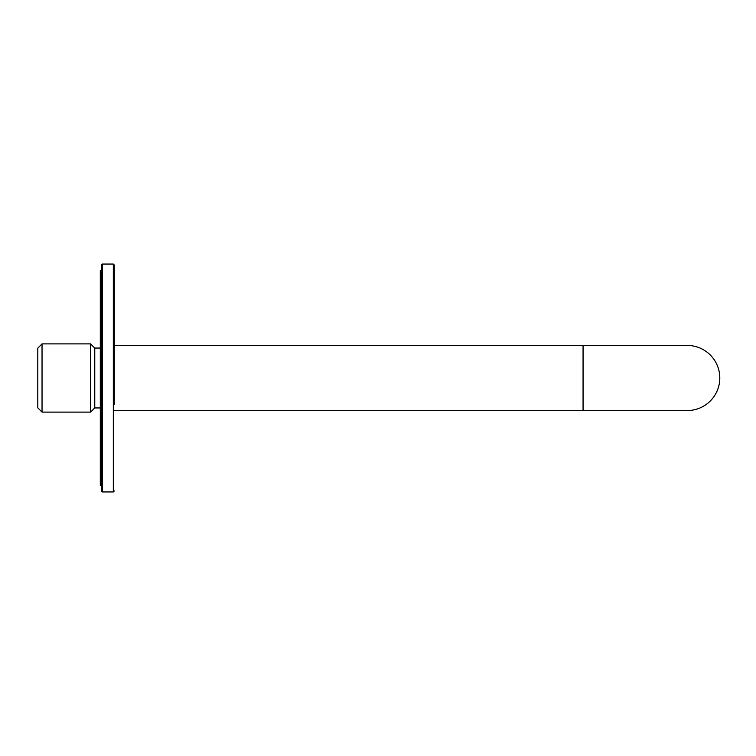 <?xml version="1.0" encoding="UTF-8"?>
<svg xmlns="http://www.w3.org/2000/svg" width="756" height="756" viewBox="0 0 756 756"><rect width="100%" height="100%" fill="white"/><g stroke="black" fill="none" stroke-linecap="round" stroke-linejoin="round"><path stroke-width="1.13" d="M687.242 345.445A32.555 32.555 0 0 1 719.797 378A32.555 32.555 0 0 1 687.242 410.555A32.555 32.555 0 0 0 719.797 378A32.555 32.555 0 0 0 687.242 345.445L583.065 345.445L583.065 410.555L687.242 410.555M114.298 345.445L583.065 345.445M101.276 485.428L100.302 485.428L100.302 270.572L101.276 270.572M114.298 404.365L114.298 265.044L113.324 264.061L102.258 264.061L101.276 265.044L101.276 490.956L102.258 491.939L102.258 264.061M114.298 265.044L114.298 351.635M42.034 412.105L37.8 407.871L37.8 348.129L42.034 343.895L42.034 412.105L90.607 412.105L90.607 343.895L42.034 343.895M100.302 407.947L94.765 407.947L94.765 348.053L90.607 343.895M102.258 491.939L113.324 491.939L113.324 264.061M114.298 410.555L583.065 410.555M113.324 491.939L114.298 490.956M100.302 348.053L94.765 348.053M94.765 407.947L90.607 412.105"/></g></svg>

